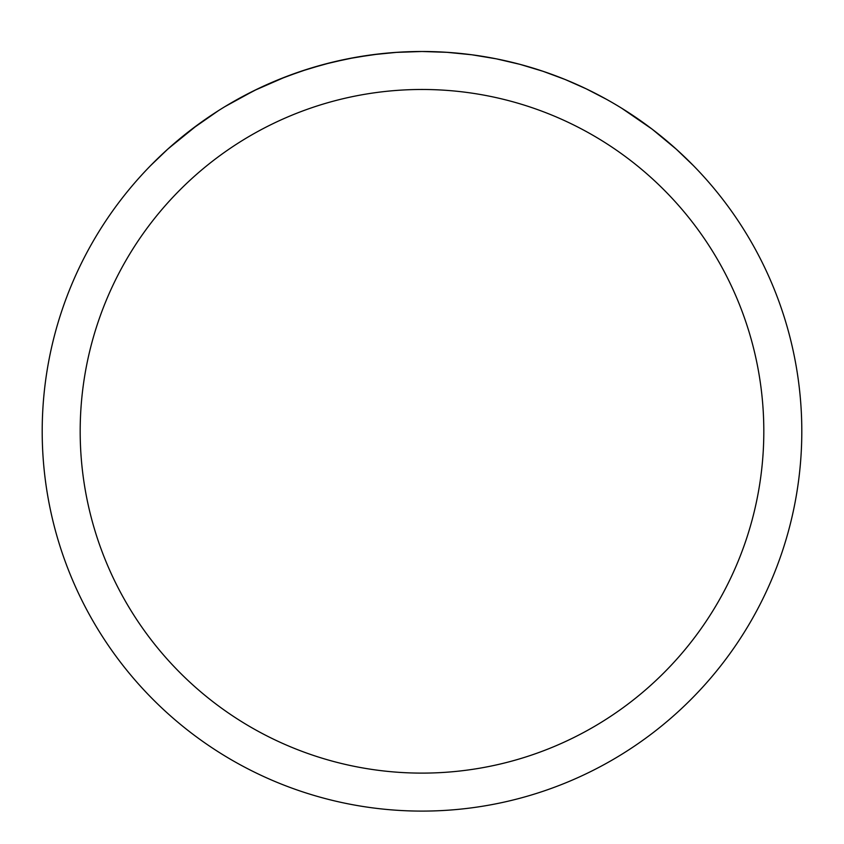 <?xml version="1.0" encoding="UTF-8"?>
<svg xmlns="http://www.w3.org/2000/svg" width="844" height="844" viewBox="0 0 844 844"><rect width="100%" height="100%" fill="white"/><g stroke="black" fill="none" stroke-linecap="round" stroke-linejoin="round"><path stroke-width="1.27" d="M80.18 431.295A341.82 341.82 0 0 1 592.91 135.272A341.82 341.82 0 0 1 592.91 727.317A341.82 341.82 0 0 1 80.18 431.295M42.2 431.295A379.8 379.8 0 0 1 611.9 102.377A379.8 379.8 0 0 1 611.9 760.212A379.8 379.8 0 0 1 42.2 431.295M150.77 165.435L167.692 149.209L191.873 129.153L218.48 110.627M233.651 101.491L257.663 88.884L278.815 79.515L300.949 71.307L323.969 64.366L347.76 58.816L372.183 54.776L397.049 52.317L422 51.495L446.951 52.317L471.817 54.776L496.24 58.816L520.031 64.366L543.051 71.307L565.185 79.515L586.337 88.884L606.456 99.297L586.337 88.884L565.185 79.515L543.051 71.307L520.031 64.366L496.24 58.816L471.817 54.776L446.951 52.317L422 51.495L395.973 52.391L379.536 53.879L355.218 57.413L331.418 62.456L308.324 68.902L286.032 76.667L254.35 90.498L224.905 106.639M621.785 108.285L652.127 129.153L676.308 149.209L693.23 165.435L676.308 149.209L652.127 129.153L621.785 108.285M168.473 148.502L197.834 124.701"/></g></svg>

